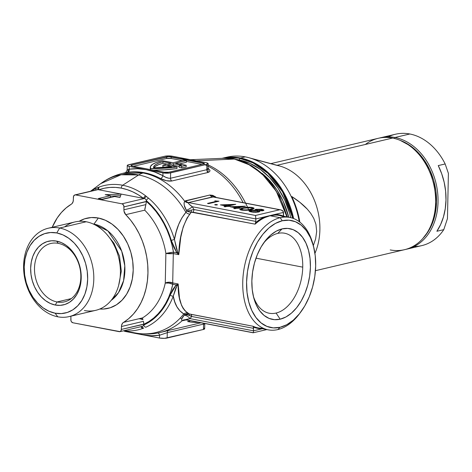 <?xml version="1.0" encoding="UTF-8"?>
<svg xmlns="http://www.w3.org/2000/svg" width="472" height="472" viewBox="0 0 472 472"><rect width="100%" height="100%" fill="white"/><g stroke="black" fill="none" stroke-linecap="round" stroke-linejoin="round"><path stroke-width="0.71" d="M106.648 234.159L113.988 243.281L119.505 256.166L121.328 271.164L118.684 285.23L121.328 271.164L119.505 256.166L113.988 243.281L106.648 234.159M313.367 245.741L312.877 243.918A57.218 35.288 100.9 0 0 280.197 217.704L282.244 220.772A54.498 33.606 -79.1 0 1 313.367 245.741A54.498 33.606 -79.1 0 1 300.593 312.275A54.498 33.606 -79.1 0 1 280.014 327.314L277.849 329.574A57.218 35.288 100.9 0 0 299.46 313.78L300.593 312.275M90.848 191.166A74.11 56.239 76.7 0 1 96.418 188.175L99.385 186.977A74.11 56.239 76.7 0 1 122.649 185.248A74.11 56.239 76.7 0 1 145.647 195.856A74.11 56.239 -103.3 0 0 122.649 185.248A2.726 1.681 100.9 0 0 121.31 188.127A71.478 54.239 76.7 0 1 143.5 198.358A2.726 1.304 -52.8 0 1 145.647 195.856L148.544 198.181A74.11 56.239 76.7 0 1 174.445 239.452L176.268 231.652L178.699 224.418L181.856 217.964L185.909 212.347A80.818 61.325 -103.3 0 0 138.65 174.959A27.246 16.803 -79.1 0 1 143.14 172.994L122.708 173.342A81.745 62.027 76.7 0 1 143.14 172.994L144.32 172.717A81.745 62.027 -103.3 0 0 127.953 172.292L125.109 172.776M138.874 318.765L142.721 319.096L138.868 318.765M90.512 191.243L100.742 183.62L121.044 174.764L138.65 174.959A80.818 61.325 -103.3 0 0 100.742 183.62C107.392 178.676 114.714 175.254 122.708 173.342L125.174 172.764C125.074 173.519 125.735 172.663 127.157 170.197L129.192 169.206L137.588 168.716L146.102 169.649L129.245 166.41L129.192 169.206L129.245 166.41L127.487 165.825L127.487 165.159L164.763 156.238L168.439 155.896L172.433 156.232L189.284 159.465L206.14 162.704L208.105 163.513L206.895 164.327L170.622 172.876L170.51 178.251L206.783 169.702L206.895 164.327L168.976 173.124L163.843 173.023L146.102 169.649L154.586 171.979L162.893 175.678L162.952 172.882L129.245 166.41A5.452 1.145 -178.8 0 1 127.257 165.483A5.452 1.145 -178.8 0 1 128.49 164.787L164.763 156.238A5.452 1.145 -178.8 0 1 172.433 156.232L189.284 159.465L180.77 158.539M160.392 332.43A81.745 62.027 -103.3 0 0 182.186 320.7L181.602 320.04L181.885 318.724L184.157 315.225A81.231 61.637 -103.3 0 0 184.67 314.6L183.779 313.945A80.818 61.325 76.7 0 1 135.995 333.084A80.818 61.325 76.7 0 1 135.34 332.961M181.873 318.748L180.186 318.116M190.523 159.707L223.693 158.267L234.195 159.058A2.726 1.681 -79.1 0 1 234.454 159.076A2.726 1.681 100.9 0 0 234.195 159.058A74.01 56.156 -103.3 0 0 223.693 158.267L234.442 159.076L251.782 165.79L267.258 178.552L279.507 196.157L287.436 216.99M150.568 169.619L150.592 168.587A50.952 10.679 -178.8 0 1 150.285 167.359A50.952 10.679 -178.8 0 1 161.837 160.863A50.952 10.679 -178.8 0 1 162.492 160.716L173.082 162.746L183.873 160.203L186.405 160.686L186.369 162.285L186.405 160.686L175.608 163.229L186.192 165.265A50.952 10.679 -178.8 0 1 181.726 166.215L181.69 167.814A50.952 10.679 1.2 0 0 186.157 166.864L186.192 165.265L186.157 166.864A50.952 10.679 1.2 0 1 181.69 167.814L179.148 167.324L181.69 167.814L181.726 166.215L179.183 165.725L179.148 167.324L179.183 165.725L181.726 166.215A50.952 10.679 -178.8 0 0 186.192 165.265L175.608 163.229L186.405 160.686L183.873 160.203L173.082 162.746L162.492 160.716A50.952 10.679 -178.8 0 0 161.837 160.863L156.22 162.521L152.391 164.409L150.485 166.463L150.568 169.619M150.285 167.359L150.249 168.958A50.952 10.679 1.2 0 0 150.32 169.572L150.249 168.911M64.646 226.849A45.401 34.45 76.7 0 1 86.228 221.763L59.631 228.035A45.401 34.45 76.7 0 1 93.48 271.825A45.401 34.45 76.7 0 1 69.118 316.606A45.401 34.45 76.7 0 1 57.773 316.795L55.094 313.184A41.04 31.14 76.7 0 1 24.208 266.975A41.04 31.14 76.7 0 1 56.776 232.944L59.631 228.035A45.401 34.45 -103.3 0 0 23.6 265.677A45.401 34.45 -103.3 0 0 57.773 316.795A45.401 34.45 76.7 0 1 23.919 273.005A45.401 34.45 76.7 0 1 48.286 228.224A45.401 34.45 76.7 0 1 59.631 228.035L86.228 221.763A45.401 34.45 -103.3 0 0 74.883 221.952L48.286 228.224M57.047 301.962A29.972 22.744 -103.3 0 0 80.836 277.105A29.972 22.744 -103.3 0 0 58.274 243.357L56.605 241.103A32.698 24.809 76.7 0 1 81.213 277.919A32.698 24.809 76.7 0 1 55.265 305.03L57.047 301.962L71.296 298.599L57.047 301.962A29.972 22.744 76.7 0 1 34.704 273.046A29.972 22.744 76.7 0 1 50.787 243.487A29.972 22.744 76.7 0 1 58.274 243.357A29.972 22.744 76.7 0 1 80.623 272.267A29.972 22.744 76.7 0 1 64.54 301.832A29.972 22.744 76.7 0 1 57.047 301.962L55.265 305.03L50.345 303.466L45.642 300.741L41.335 296.947L37.589 292.239L34.544 286.787L32.326 280.816L31.01 274.545L30.656 268.214L31.276 262.072L32.839 256.349L35.288 251.275L38.533 247.033L42.45 243.794L46.881 241.676L51.66 240.767L56.605 241.103L61.525 242.661L66.227 245.393L70.534 249.186L74.287 253.895L77.325 259.34L79.55 265.317L80.859 271.589L81.213 277.919L80.6 284.061L79.036 289.784L76.582 294.858L73.337 299.1L69.425 302.34L64.989 304.452L60.209 305.36L55.265 305.03A32.698 24.809 76.7 0 1 30.656 268.214A32.698 24.809 76.7 0 1 56.605 241.103L58.274 243.357A29.972 22.744 -103.3 0 0 34.491 268.208A29.972 22.744 -103.3 0 0 57.047 301.962M277.748 233.41A40.734 25.122 100.9 0 0 263.482 243.233A40.734 25.122 -79.1 0 1 277.748 233.41A40.734 25.122 -79.1 0 1 284.598 233.227A40.734 25.122 -79.1 0 1 302.741 267.146L255.989 258.172L302.741 267.146A40.734 25.122 -79.1 0 1 276.085 313.054L280.185 319.19A46.185 28.479 -79.1 0 1 253.806 298.033A46.185 28.479 -79.1 0 1 264.633 241.64A46.185 28.479 -79.1 0 1 282.073 228.896L277.748 233.41L282.073 228.896L276.344 231.109L270.798 234.973L265.647 240.337L261.093 246.998L257.311 254.697L254.443 263.14L252.597 272.002L251.853 280.946L252.231 289.619L253.718 297.696L256.261 304.865L259.759 310.847L264.078 315.42L269.052 318.399L274.492 319.674L280.185 319.19L285.914 316.977L291.46 313.113L296.611 307.75L301.165 301.089L304.947 293.389L307.821 284.946L309.661 276.085L310.411 267.14L310.033 258.467L308.541 250.39L305.998 243.222L302.505 237.239L298.18 232.667L293.206 229.687L287.767 228.413L282.073 228.896A46.185 28.479 -79.1 0 1 310.411 267.14A46.185 28.479 -79.1 0 1 280.185 319.19L276.085 313.054A40.734 25.122 -79.1 0 1 269.235 313.237A40.734 25.122 -79.1 0 1 253.328 296.127A40.734 25.122 100.9 0 0 276.085 313.054A40.734 25.122 100.9 0 0 302.741 267.146A40.734 25.122 100.9 0 0 277.748 233.41M280.722 209.857L213.362 196.924L279.701 209.763L255.517 215.462L279.701 209.763L212.642 196.889L188.458 202.588L255.517 215.462L255.842 218.937L264.644 216.86L255.842 218.937L255.789 221.403L255.842 218.937L192.322 206.742A86.577 65.696 76.7 0 1 193.921 209.521L255.789 221.403L255.535 222.778L260.019 219.392L264.644 216.86L274.68 214.494L279.241 214.86L283.631 216.152L283.483 212.424L274.68 214.494A0.543 0.425 -91.3 0 0 275.04 215.114A57.218 35.288 100.9 0 1 279.701 215.503A57.218 35.288 100.9 0 0 275.04 215.114L270.049 215.751L280.197 217.704A57.218 35.288 -79.1 0 1 289.814 217.445A57.218 35.288 -79.1 0 1 313.119 244.844M300.033 313.013A57.218 35.288 -79.1 0 1 277.849 329.574A57.218 35.288 -79.1 0 1 268.232 329.834A57.218 35.288 -79.1 0 1 243.233 274.598A57.218 35.288 -79.1 0 1 280.197 217.704L270.049 215.751L265.099 217.462A57.218 35.288 100.9 0 0 255.14 224.153L191.331 212.164L187.036 218.035L183.177 227.014L180.752 237.369L178.788 254.65L173.312 253.6L172.699 282.917L178.174 283.967L179.478 298.009L181.537 305.307L183.089 308.316L185.095 310.865L189.195 313.927L253.004 326.24A57.218 35.288 100.9 0 0 258.125 327.892A57.218 35.288 100.9 0 0 262.78 328.282M93.81 224.277A6.537 4.036 100.9 0 0 93.946 224.094L107.887 230.914L121.682 251.104L124.797 265.825L123.599 280.628L118.49 292.652L111.126 300.416A41.135 31.211 76.7 0 0 123.605 257.677A41.135 31.211 76.7 0 0 93.946 224.094L98.341 218.011A46.321 35.146 -103.3 0 0 79.107 221.315L84.565 218.825L91.338 217.539L98.341 218.011L105.309 220.223L111.976 224.088L118.077 229.463L123.387 236.136L127.694 243.853L130.844 252.319L132.703 261.205L133.204 270.167L132.331 278.869L130.119 286.976L126.644 294.168L122.047 300.174L116.501 304.764L110.224 307.762L103.451 309.048L99.775 309.018A46.321 35.146 -103.3 0 0 133.21 268.055A46.321 35.146 -103.3 0 0 98.341 218.011L93.946 224.094A6.537 4.036 -79.1 0 1 93.81 224.277M93.102 223.946A41.135 31.211 76.7 0 1 93.946 224.094L93.102 223.946M196.334 160.822L234.195 159.058L196.334 160.822M143.612 321.987L143.842 324.116L121.387 329.415A2.726 2.065 76.7 0 1 119.906 331.663A2.726 2.065 76.7 0 1 119.227 331.668L72.883 322.771A2.726 2.065 76.7 0 1 70.829 319.703L70.894 316.8A5.452 4.136 76.7 0 0 70.877 316.187L70.971 320.753L71.408 321.709L72.883 322.771L120.035 331.621L121.21 330.4L121.611 325.208L122.661 323.084L128.697 318.647L133.417 314.039L137.57 308.635L141.093 302.517L143.93 295.785L146.043 288.545L147.388 280.911L147.948 272.999L147.724 264.94L146.703 256.845L144.916 248.856L142.379 241.098L139.14 233.681L135.246 226.731L130.756 220.353L125.747 214.654A65.396 49.625 76.7 0 1 123.487 322.388L142.491 317.91A65.396 49.625 -103.3 0 0 165.265 283.076L165.884 253.434A65.396 49.625 -103.3 0 0 144.745 210.17L125.747 214.654L124 211.137L123.817 205.833L122.708 204.169L121.906 203.815L75.561 194.918L98.017 189.626L98.878 189.791L121.186 194.075L105.179 194.694L110.442 195.703L98.353 198.553L102.566 199.361L114.661 196.511L119.923 197.526L121.186 194.075L144.361 198.523L121.906 203.815L75.561 194.918L98.017 189.626L98.878 189.791A71.478 54.239 76.7 0 1 121.31 188.127L115.575 187.402L109.882 187.437L104.294 188.239L98.878 189.791L143.5 198.358L138.19 194.747L132.679 191.815L127.033 189.602L121.31 188.127A2.726 1.681 -79.1 0 1 122.649 185.248L138.65 174.959L122.649 185.248A74.11 56.239 -103.3 0 0 99.385 186.977L96.418 188.175A2.726 1.758 65.9 0 0 95.804 189.998M143.748 328.075L142.868 328.423A74.11 56.239 76.7 0 1 123.752 330.754A74.11 56.239 -103.3 0 0 142.868 328.423L143.748 328.075A2.726 1.929 -113.6 0 1 141.748 326.512A2.726 1.929 66.4 0 0 143.748 328.075M123.823 330.748L125.788 331.562L125.794 331.261L125.788 331.562L159.495 338.029L159.554 335.232L151.152 335.722L142.644 334.796L135.977 333.084A80.818 61.325 -103.3 0 0 183.779 313.945L179.909 310.853L176.976 306.865L174.799 301.956L173.253 296.186A74.11 56.239 76.7 0 1 145.842 327.22A74.11 56.239 -103.3 0 0 173.253 296.186L175.714 288.274L178.162 283.997M190.01 320.978L187.608 321.544A81.745 62.027 76.7 0 0 199.172 322.417M215.852 197.03L209.881 195.019L212.748 195.349L215.852 197.03M197.768 161.802L189.284 159.465L206.14 162.704A5.452 1.145 -178.8 0 1 208.134 163.631A5.452 1.145 -178.8 0 1 206.895 164.327L206.783 169.702A2.726 2.065 -103.3 0 0 208.093 172.451L208.04 168.056L209.981 170.416L209.621 171.666L208.093 172.451L171.814 181L166.362 180.699L160.568 178.558A81.745 62.027 -103.3 0 0 144.32 172.717L143.14 172.994A81.745 62.027 76.7 0 1 184.694 201.231L209.881 195.019A5.452 4.136 -103.3 0 0 212.642 196.889A5.452 4.136 76.7 0 1 209.881 195.019L185.702 200.718A5.452 4.136 -103.3 0 0 188.458 202.588L188.251 202.783A5.452 4.484 46.2 0 1 184.694 201.231L185.702 200.718A5.452 4.136 76.7 0 0 188.458 202.588L188.251 202.783C188.511 203.739 189.868 205.06 192.322 206.742L255.842 218.937L255.517 215.462L188.458 202.588L213.356 196.924M204.4 164.522A81.745 62.027 76.7 0 1 243.145 202.641A81.745 62.027 -103.3 0 0 208.075 166.209M165.884 253.434L173.466 252.172A5.452 3.363 -79.1 0 1 173.312 253.6L165.884 253.434A65.396 49.625 -103.3 0 0 144.745 210.17L125.747 214.654A5.452 4.136 76.7 0 1 123.894 209.786L145.866 204.612L146.409 201.414A2.726 2.065 -103.3 0 0 146.29 200.6A2.726 2.065 -103.3 0 0 144.361 198.523L121.906 203.815A2.726 2.065 76.7 0 1 123.953 206.883L146.409 201.591L145.866 204.612L123.894 209.786L123.953 206.883L146.409 201.414A70.847 53.755 76.7 0 1 173.466 252.172L176.87 252.827L173.625 246.891L166.982 228.814L161.265 218.105L154.297 208.606L146.29 200.6A2.726 2.065 76.7 0 1 146.409 201.414L151.382 206.152L155.996 211.485L160.191 217.356L163.926 223.687L167.153 230.419L169.837 237.463L171.95 244.744L173.466 252.172A5.452 0.33 -9.2 0 0 165.884 253.434A5.452 0.737 -179.5 0 0 173.312 253.6L172.699 282.917A5.452 2.885 2.1 0 0 165.265 283.076A5.452 1.888 -167.7 0 1 172.793 284.286L170.976 291.077L168.581 297.49L165.625 303.455L162.138 308.894L158.173 313.75L153.766 317.963L148.969 321.497L143.836 324.293A2.726 2.065 76.7 0 1 143.683 325.055L151.96 320.175L159.27 313.414L165.383 304.977L172.734 289.578L176.198 284.94L172.793 284.286A70.847 53.755 76.7 0 1 143.836 324.293L121.387 329.415L121.451 326.506L143.423 321.326L121.451 326.506A5.452 4.136 76.7 0 1 123.487 322.388L142.491 317.91A65.396 49.625 -103.3 0 0 165.265 283.076L168.852 282.215L172.699 282.917A5.452 3.363 -79.1 0 1 172.793 284.286L168.899 283.094L165.265 283.076M123.977 330.931A5.452 1.145 1.2 0 0 125.788 331.562L159.495 338.029L164.533 338.341L203.438 329.474L203.55 324.099L167.277 332.654L167.165 338.023L203.438 329.474L204.647 328.884L204.028 328.223M159.495 338.029A5.452 1.145 1.2 0 0 167.165 338.023L167.277 332.654L159.554 335.232L159.495 338.029M203.438 329.474A5.452 1.145 1.2 0 0 204.671 328.777L204.771 324.063L203.55 324.099L203.438 329.474M204.73 324.152L203.55 324.099L167.277 332.654L159.554 335.232A2.726 1.77 81.8 0 0 157.896 332.966A2.726 1.77 -98.2 0 1 159.554 335.232A84.47 64.098 76.7 0 1 142.644 334.796A84.47 64.098 76.7 0 1 135.977 333.084C144.131 334.536 152.208 334.335 160.22 332.471A81.745 62.027 76.7 0 0 182.186 320.7A5.452 4.985 95.4 0 1 185.407 319.792A5.452 4.985 95.4 0 1 185.797 319.845L185.797 319.845A5.452 4.985 -84.6 0 0 185.407 319.792A5.452 4.985 -84.6 0 0 182.186 320.7C181.112 319.91 181.767 318.087 184.157 315.225A5.452 3.08 -140.4 0 1 189.974 318.618L253.499 330.813L262.302 328.736L257.736 328.37L253.352 327.078L253.499 330.813L253.552 328.347L191.679 316.47A86.577 65.696 76.7 0 1 189.974 318.618L186.611 319.615M253.063 332.666L186.027 319.792M252.313 207.491L253.901 208.016L253.783 208.76L248.697 210.099L242.649 210.241L239.658 209.279L241.18 208.347L245.688 207.391L251.092 207.308L252.313 207.491L252.302 208.075L252.313 207.491C248.431 207.043 245.204 207.196 242.637 207.963L242.626 208.477L242.637 207.963L239.658 209.243L241.422 210.058C245.322 210.518 248.591 210.37 251.228 209.609L254.119 208.341L252.313 207.491M224.011 206.6L226.401 206.04L220.406 204.889L235.776 204.311L228.601 206.004L230.059 206.288L227.533 206.258L225.144 206.819L224.011 206.6L230.059 206.288L228.601 206.004L228.59 206.459L228.601 206.004L235.776 204.311L220.406 204.889L226.401 206.04L226.389 206.524L226.401 206.04L224.011 206.6M207.479 203.426L216.784 201.237L214.837 200.865L218.978 201.202L208.618 203.644L207.479 203.426L208.618 203.644L218.978 201.202L214.837 200.865L216.784 201.237L216.772 201.721L216.784 201.237L207.479 203.426M217.126 204.966L214.719 204.765L216.713 204.523L217.427 204.765L217.126 204.966L216.937 204.559L216.925 205.007L216.937 204.559L215.02 204.565L215.208 204.966L217.126 204.966L216.937 204.559M233.734 208.471L236.124 207.904L230.13 206.754L245.499 206.181L238.319 207.869L239.782 208.152L237.257 208.123L234.867 208.683L233.734 208.471L239.782 208.152L238.319 207.869L238.313 208.323L238.319 207.869L245.499 206.181L230.13 206.754L236.124 207.904L236.112 208.394L236.124 207.904L233.734 208.471M255.8 209.297L261.441 209.261L263.718 209.875L263.83 210.394L259.098 210.872L259.694 211.603L258.149 212.111L253.287 212.229L249.287 211.379L249.175 210.73L250.361 210.305L255.452 210.17L255.016 209.71L255.8 209.297L255.777 210.518L255.8 209.297L255.01 209.751L255.446 210.477L255.452 210.17L250.119 210.359L250.089 211.68L250.119 210.359L248.992 211.019L251.192 211.934L255.688 212.311L258.792 211.987L259.759 211.45L259.098 210.872L259.081 211.91L259.098 210.872L263.063 210.701L263.954 210.182L262.166 209.379L262.155 209.916L262.166 209.379L255.8 209.297M52.215 227.297A65.396 49.625 76.7 0 1 71.296 204.199L66.092 207.94L61.372 212.547L57.218 217.958L52.215 227.297M141.128 319.202A67.844 51.477 -103.3 0 0 142.827 319.473L141.128 319.202M55.094 313.184L61.301 313.603L67.301 312.464L72.865 309.809L77.78 305.744L81.851 300.422L84.93 294.05L86.889 286.87L87.662 279.158L87.22 271.211L85.574 263.341L82.783 255.842L78.966 249.004L74.263 243.092L68.853 238.33L62.953 234.903L56.776 232.944L50.569 232.531L44.569 233.669L39.005 236.325L34.096 240.39L30.019 245.711L26.945 252.083L24.981 259.264L24.208 266.975L24.65 274.916L26.302 282.793L29.087 290.292L32.904 297.13L37.607 303.042L43.017 307.803L48.923 311.225L55.094 313.184L57.773 316.795A45.401 34.45 -103.3 0 0 93.798 279.153A45.401 34.45 -103.3 0 0 59.631 228.035L56.776 232.944A41.04 31.14 76.7 0 1 87.662 279.158A41.04 31.14 76.7 0 1 55.094 313.184M168.687 330.424L201.084 322.783L168.687 330.424A2.726 2.065 -103.3 0 0 167.277 332.654A2.726 2.065 76.7 0 1 168.687 330.424L162.681 331.887L168.687 330.424M183.189 320.588L182.186 320.7L183.189 320.588A5.452 4.136 76.7 0 1 184.64 319.815A5.452 4.136 -103.3 0 0 183.189 320.588L186.08 319.904L183.189 320.588M249.068 210.831A81.544 61.873 -103.3 0 0 208.105 164.923A81.544 61.873 76.7 0 1 245.564 203.107M286.941 216.89A74.01 56.156 -103.3 0 0 234.195 159.058L247.104 163.424L261.783 173.489L276.285 191.278L286.941 216.89M75.561 194.918L74.747 194.965L73.579 196.187L73.178 201.379L72.127 203.503L71.296 204.199A5.452 4.136 76.7 0 0 73.337 200.081L73.396 197.178A2.726 2.065 76.7 0 1 74.877 194.93A2.726 2.065 76.7 0 1 75.561 194.918M69.118 316.606L95.716 310.334A45.401 34.45 -103.3 0 0 120.083 265.553A45.401 34.45 -103.3 0 0 86.228 221.763A45.401 34.45 76.7 0 1 120.401 272.881A45.401 34.45 76.7 0 1 84.37 310.529M282.244 220.772L288.964 220.206L295.383 221.71L301.254 225.221L306.346 230.613L310.476 237.676L313.473 246.13L315.231 255.665L315.679 265.901L314.794 276.45L312.623 286.905L309.237 296.87L304.77 305.956L299.395 313.815L293.318 320.146L286.775 324.707L280.014 327.314L273.294 327.881L266.881 326.376L261.01 322.866L255.912 317.473L251.782 310.411L248.785 301.956L247.027 292.422L246.585 282.185L247.464 271.636L249.641 261.181L253.022 251.216L257.488 242.13L262.863 234.271L268.94 227.941L275.483 223.38L282.244 220.772L280.197 217.704A57.218 35.288 100.9 0 0 242.75 282.191A57.218 35.288 100.9 0 0 277.849 329.574L280.014 327.314A54.498 33.606 -79.1 0 1 246.585 282.185A54.498 33.606 -79.1 0 1 282.244 220.772M144.745 210.17L145.866 204.612L144.839 209.007M142.91 319.745L142.491 317.91M110.442 195.703L98.353 198.553L102.566 199.361L114.661 196.511L119.923 197.526L121.186 194.075L105.179 194.694L110.442 195.703L110.413 197.302L110.442 195.703M102.07 199.267L110.413 197.302L102.07 199.267M110.436 196.087L120.596 195.691L110.436 196.087M280.451 209.81L282.398 210.542L283.212 211.403L283.43 214.884A2.726 1.681 -79.1 0 0 283.631 216.152L283.678 216.264M255.14 224.153L192.847 212.193A2.726 1.681 100.9 0 0 193.921 209.521L255.789 221.403A2.726 1.681 -79.1 0 1 255.535 222.778L255.14 224.153A57.218 35.288 100.9 0 1 265.099 217.462A0.543 0.395 65.9 0 1 264.644 216.86A0.543 0.395 -114.1 0 0 265.099 217.462L270.049 215.751L275.04 215.114A0.543 0.425 88.7 0 1 274.68 214.494L283.483 212.424L283.212 211.403L281.164 209.963M189.03 204.052L192.322 206.742A5.452 1.363 -30.8 0 1 186.357 210.258L184.263 205.267L184.05 202.966L184.694 201.231A81.745 62.027 -103.3 0 0 143.14 172.994A27.246 16.803 100.9 0 0 138.65 174.959A80.818 61.325 76.7 0 1 185.909 212.347L186.835 211.072A81.231 61.637 -103.3 0 0 186.357 210.258C184.104 206.577 183.549 203.568 184.694 201.231A5.452 4.484 -133.8 0 0 188.251 202.783M253.234 326.736L253.352 327.078A2.726 1.681 -79.1 0 1 253.552 328.347L191.679 316.47A2.726 1.681 100.9 0 0 190.712 314.281L253.004 326.24L253.352 327.078A57.767 35.624 -79.1 0 0 262.302 328.736A0.543 0.425 88.7 0 1 262.308 328.695A0.543 0.425 -91.3 0 0 262.302 328.736L253.499 330.813L253.452 331.769L253.499 330.813L189.974 318.618L184.64 319.809M253.216 332.772L253.352 332.459L253.216 332.772M253.452 331.769L253.352 332.459M215.02 204.565L215.208 204.966M227.463 205.786L227.457 206.276L227.463 205.786L223.698 205.066L231.964 204.724L227.463 205.786L231.964 204.724L231.958 205.214L231.964 204.724L223.698 205.066L223.687 205.515L223.698 205.066L227.463 205.786M237.186 207.656L237.18 208.14L237.186 207.656L233.422 206.931L241.688 206.594L237.186 207.656L241.688 206.594L241.676 207.078L241.688 206.594L233.422 206.931L233.41 207.385L233.422 206.931L237.186 207.656M242.514 210.223L242.519 209.816L241.263 209.202L243.776 208.181L251.293 207.745L252.532 208.353L250.095 209.391L247.009 209.916L242.519 209.816L242.514 210.223M247.003 210.282L247.009 209.916L247.003 210.282M250.083 209.857L250.095 209.391L250.083 209.857M241.605 209.816L240.726 210.081M252.809 209.202L252.284 209.09M242.112 210.223L242.407 210.128M251.659 209.438L251.983 209.538M251.293 207.745L245.694 207.786L242.148 208.624L241.275 209.279L243.729 209.969L248.284 209.751L252.325 208.63L252.431 208.164L251.293 207.745M256.921 209.515L261.04 209.621C262.462 209.881 262.774 210.17 261.966 210.477L257.759 210.412C256.396 210.128 256.119 209.833 256.921 209.515L256.443 209.828L257.759 210.412L257.753 210.937L257.759 210.412L261.966 210.477L261.954 210.872L262.414 210.27L261.04 209.621L257.842 209.397L256.443 209.804L256.426 210.612L251.216 210.583L256.727 210.665L258.302 211.385L257.635 211.775L252.266 211.686L250.532 210.984L250.785 210.724L250.632 211.155L252.266 211.686L252.26 212.111L252.266 211.686L257.635 211.775L257.629 212.188L258.219 211.208L256.426 210.612M262.426 210.819L262.438 210.193L261.966 210.477M253.004 326.24A57.218 35.288 100.9 0 0 258.125 327.892L268.232 329.834M255.24 223.858L255.535 222.778A57.767 35.624 -79.1 0 1 264.644 216.86L274.68 214.494A57.767 35.624 -79.1 0 1 283.631 216.152M119.906 331.663L142.361 326.364A2.726 2.065 -103.3 0 0 143.683 325.055A2.726 2.065 -103.3 0 0 143.836 324.293L143.423 321.326M96.719 189.927A2.726 2.065 76.7 0 1 98.017 189.626A2.726 2.065 -103.3 0 0 97.332 189.638L74.877 194.93M131.706 165.112L130.986 165.595L132.166 166.085L164.185 172.233L168.787 172.227L203.68 164.002L204.405 163.513L168.805 156.68L131.706 165.112L131.688 165.973L131.706 165.112L166.604 156.887A3.269 0.684 -178.8 0 1 171.2 156.881L171.171 158.48A3.269 0.684 1.2 0 0 166.569 158.486L166.604 156.887L166.569 158.486L133.352 166.315L166.569 158.486L171.171 158.48L171.2 156.881L203.22 163.029L203.202 164.114L203.22 163.029A3.269 0.684 -178.8 0 1 204.417 163.583A3.269 0.684 -178.8 0 1 203.68 164.002L168.787 172.227A3.269 0.684 -178.8 0 1 164.185 172.233L132.166 166.085A3.269 0.684 -178.8 0 1 130.968 165.524A3.269 0.684 -178.8 0 1 131.706 165.112M201.998 164.398L186.387 161.4L201.998 164.398M182.198 160.598L171.171 158.48L182.198 160.598M153.465 170.174L164.492 169.784L176.982 168.575L177.018 166.976A50.952 10.679 -178.8 0 1 150.592 168.587L164.527 168.185L177.018 166.976L176.982 168.575A50.952 10.679 1.2 0 1 153.465 170.174M171.206 165.861L173.501 165.318L179.165 166.404L173.501 165.318L173.537 163.719L167.489 165.147L177.018 166.976L167.489 165.147L173.537 163.719L181.561 165.259A47.684 9.995 -178.8 0 1 179.183 165.725A47.684 9.995 1.2 0 0 181.561 165.259L173.537 163.719L173.501 165.318L171.206 165.861M179.325 163.943L186.369 162.285L179.325 163.943M153.919 167.79L155.642 166.162L158.68 164.651L162.946 163.294L162.982 161.695L171.006 163.235L162.887 165.147L162.852 166.746L165.973 167.348L162.852 166.746L162.887 165.147L171.006 163.235L162.982 161.695L158.716 163.052L155.677 164.569L153.955 166.191L153.595 167.879L171.596 166.822L162.887 165.147L171.596 166.822A47.684 9.995 -178.8 0 1 153.595 167.879A47.684 9.995 -178.8 0 1 153.553 167.43A47.684 9.995 -178.8 0 1 162.982 161.695L162.946 163.294L167.253 164.12L162.946 163.294A47.684 9.995 1.2 0 0 153.866 167.879M128.443 169.46L129.192 169.206A2.726 1.77 -98.2 0 1 127.953 172.292L126.968 172.392A2.726 2.065 76.7 0 0 128.378 170.162L127.198 170.109L128.443 169.46M170.622 172.876A5.452 1.145 -178.8 0 1 162.952 172.882L162.893 175.678L165.702 177.271L168.787 178.257L170.51 178.251L170.622 172.876M208.134 163.631L208.034 168.351L206.783 169.702A2.726 2.065 76.7 0 0 208.093 172.451L171.814 181A2.726 2.065 76.7 0 1 170.51 178.251A2.726 2.065 -103.3 0 0 171.814 181C168.221 181.39 164.474 180.57 160.568 178.558A2.726 1.475 118.1 0 0 162.893 175.678A2.726 1.475 -61.9 0 1 160.568 178.558A81.745 62.027 -103.3 0 0 144.32 172.717A81.745 62.027 -103.3 0 0 127.953 172.292A2.726 1.77 81.8 0 0 129.192 169.206A84.47 64.098 76.7 0 1 146.102 169.649A84.47 64.098 76.7 0 1 162.893 175.678C165.566 177.543 168.103 178.398 170.51 178.251L206.783 169.702L207.816 169.059L207.999 167.973M97.604 225.067L97.179 226.106M162.675 331.893L160.22 332.471M203.674 323.285A2.726 2.065 -103.3 0 0 203.55 324.099A2.726 2.065 76.7 0 1 203.674 323.285M178.788 254.65L173.312 253.6A5.452 3.363 100.9 0 0 173.466 252.172L176.87 252.827L178.764 254.626L176.54 248.992L174.445 239.452C176.251 228.477 180.074 219.445 185.909 212.347A5.452 3.387 -140.1 0 0 189.72 214.17C182.788 224.536 179.142 238.024 178.788 254.65L177.643 252.007L174.445 239.452A74.11 56.239 -103.3 0 0 148.544 198.181L145.647 195.856A2.726 1.304 127.2 0 0 143.5 198.358L144.361 198.523A2.726 1.428 -47.6 0 1 146.503 196.564A2.726 1.428 132.4 0 0 144.361 198.523A2.726 2.065 76.7 0 1 146.29 200.6A2.726 1.239 -49.7 0 1 148.544 198.181A2.726 1.239 130.3 0 0 146.29 200.6A71.478 54.239 76.7 0 1 171.271 240.401L174.445 239.452L171.271 240.401L176.87 252.827A2.726 0.932 -38.4 0 1 177.643 252.007L176.87 252.827L178.788 254.65M186.835 211.072L189.036 211.934L191.331 212.164L189.72 214.17A5.452 3.387 39.9 0 1 185.909 212.347L186.835 211.072L193.921 209.521A2.726 1.681 -79.1 0 1 192.847 212.193L191.331 212.164A2.726 0.584 80.9 0 0 191.302 210.27A2.726 0.584 -99.1 0 1 191.331 212.164L186.835 211.072A81.231 61.637 -103.3 0 0 186.357 210.258A5.452 1.363 149.2 0 0 192.322 206.742A86.577 65.696 76.7 0 1 193.921 209.521L186.835 211.072M178.15 283.979L176.198 284.94L172.793 284.286A5.452 3.363 100.9 0 0 172.699 282.917L178.174 283.967C177.885 298.151 181.042 307.821 187.655 312.977A5.452 4.454 -57.1 0 0 183.779 313.945C178.168 310.405 174.658 304.487 173.253 296.186L176.929 285.902L178.174 283.967L176.198 284.94L176.929 285.902A2.726 1.658 -129.8 0 1 176.198 284.94L170.126 295.124A2.726 1.186 20.9 0 0 173.253 296.186A2.726 1.186 -159.1 0 1 170.126 295.124A71.478 54.239 76.7 0 1 143.683 325.055A2.726 1.758 65.9 0 0 145.842 327.22A2.726 1.758 -114.1 0 1 143.683 325.055A2.726 2.065 76.7 0 1 141.683 326.376M191.679 316.47L189.101 315.137A2.726 0.336 105.6 0 0 189.195 313.927L190.712 314.281A2.726 1.681 -79.1 0 1 191.679 316.47A86.577 65.696 76.7 0 1 189.974 318.618A5.452 3.08 39.6 0 0 184.157 315.225A81.231 61.637 -103.3 0 0 184.67 314.6L186.853 314.499L191.679 316.47M189.195 313.927L186.9 313.827L184.67 314.6L183.779 313.945A5.452 4.454 122.9 0 1 187.655 312.977L189.195 313.927A2.726 0.336 -74.4 0 1 189.101 315.137L184.67 314.6L188.529 313.797M140.998 326.689A2.726 1.77 70.1 0 0 142.868 328.423A2.726 1.77 -109.9 0 1 140.998 326.689M98.017 189.626A2.726 1.575 -112.2 0 1 98.447 187.337A2.726 1.575 67.8 0 0 98.017 189.626M98.878 189.791A2.726 1.77 -109.9 0 1 99.385 186.977A2.726 1.77 70.1 0 0 98.878 189.791M236.224 159.453A71.933 54.587 76.7 0 1 239.121 159.914L239.982 158.427A1.091 0.673 -79.1 0 1 240.478 158.002L222.094 158.315A73.567 55.826 76.7 0 1 240.478 158.002L245.263 156.875A73.567 55.826 -103.3 0 0 226.873 157.188L222.094 158.315M365.357 144.467A57.218 43.418 76.7 0 1 392.556 138.06A57.218 43.418 -103.3 0 0 378.261 138.302L270.834 163.625M224.501 157.819A73.567 55.826 76.7 0 1 245.263 156.875L240.478 158.002A1.091 0.673 100.9 0 0 239.982 158.427L253.075 162.905L267.96 173.33L282.527 191.809L292.805 218.241A73.248 55.584 -103.3 0 0 239.982 158.427A73.248 55.584 -103.3 0 0 224.035 158.256M276.822 165.336L252.036 158.692L276.822 165.336A57.218 43.418 76.7 0 1 314.936 253.346A57.218 43.418 -103.3 0 0 279.501 165.955L248.697 157.666A73.567 55.826 76.7 0 1 299.254 221.681A73.567 55.826 -103.3 0 0 245.263 156.875A73.567 55.826 76.7 0 1 248.697 157.666M277.029 165.288L392.556 138.06L277.029 165.288M315.438 270.686L404.516 249.688A57.218 43.418 -103.3 0 0 435.225 193.249A57.218 43.418 -103.3 0 0 392.556 138.06A57.218 43.418 76.7 0 1 435.626 202.488A57.218 43.418 76.7 0 1 390.214 249.93M299.85 222.135A73.16 55.513 -103.3 0 0 291.761 196.511C298.168 200.647 303.366 204.883 307.355 209.208L310.771 213.397L313.762 218.371L315.939 224.371L316.677 231.469L315.615 238.98L313.16 246.054L315.615 238.98L316.677 231.469L315.939 224.371L313.762 218.371L310.771 213.397L307.355 209.208L299.803 202.258L291.761 196.511L295.956 206.736L299.85 222.135M240.478 158.002A73.567 55.826 76.7 0 1 293.637 218.548L283.365 191.803L268.704 173.082L253.688 162.521L240.478 158.002M239.982 158.427L239.121 159.914A71.933 54.587 76.7 0 1 290.764 217.651L289.596 213.185L284.71 200.04L278.014 188.057L269.772 177.696L260.29 169.354L249.942 163.347L239.121 159.914L236.218 159.447M261.848 173.195L268.674 179.484L276.639 189.496L283.106 201.072L288.752 217.238A69.484 52.722 -103.3 0 0 261.854 173.2M388.308 136.845A57.218 43.418 76.7 0 1 409.832 133.989L394.976 137.488L394.409 138.461L394.976 137.488A57.218 43.418 -103.3 0 0 379.47 138.036A57.218 43.418 76.7 0 1 380.674 137.73A57.218 43.418 76.7 0 1 394.976 137.488L409.832 133.989A57.218 43.418 76.7 0 1 445.161 163.961L448.4 173.383L447.456 218.589L443.786 229.64L436.877 231.268A57.218 43.418 -103.3 0 0 438.252 165.589L445.161 163.961A57.218 43.418 -103.3 0 0 409.832 133.989A57.218 43.418 -103.3 0 0 395.53 134.231L380.674 137.73M394.976 137.488A57.218 43.418 76.7 0 1 437.638 192.682A57.218 43.418 76.7 0 1 406.935 249.122A57.218 43.418 76.7 0 1 405.719 249.381A57.218 43.418 -103.3 0 0 437.721 193.49A57.218 43.418 -103.3 0 0 394.976 137.488M406.935 249.122L421.791 245.617A57.218 43.418 -103.3 0 0 443.786 229.64A57.218 43.418 76.7 0 1 414.156 246.502M422.989 238.277L428.558 231.003L432.765 222.282L435.449 212.465L436.512 201.922L435.898 191.054L433.644 180.286L429.833 170.032L424.611 160.681L418.18 152.592L410.782 146.084L400.244 140.39A56.133 42.592 76.7 0 1 434.57 183.815A56.133 42.592 76.7 0 1 423.26 237.994M438.252 165.589L441.709 173.761L444.193 182.369L445.627 191.201L445.987 200.045L445.261 208.677L443.468 216.896L440.647 224.483L436.877 231.268L443.786 229.64L447.456 218.589L448.4 173.383L445.161 163.961L438.252 165.589M284.616 217.073L279.701 215.503L289.814 217.445M135.977 333.079L123.416 330.831M253.169 332.784L185.803 319.851M266.839 329.568L253.187 332.784M241.245 210.022L241.263 209.214M252.514 209.273L252.532 208.353M250.514 211.792L250.532 210.984M258.29 212.087L258.302 211.385M127.257 165.483L127.157 170.197M204.842 323.503L204.771 324.063"/></g></svg>
